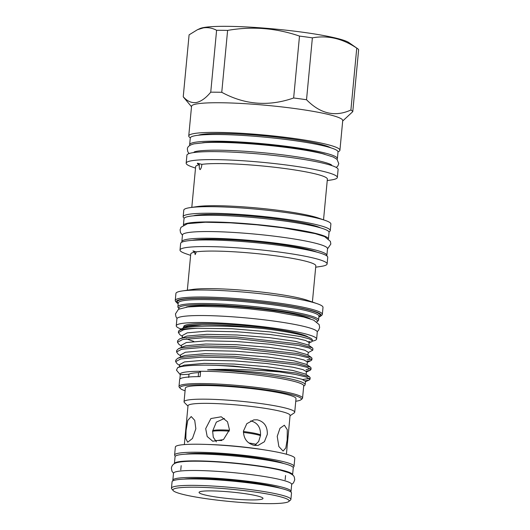 <?xml version="1.0" encoding="UTF-8"?>
<svg xmlns="http://www.w3.org/2000/svg" width="530" height="530" viewBox="0 0 530 530"><rect width="100%" height="100%" fill="white"/><g stroke="black" fill="none" stroke-linecap="round" stroke-linejoin="round"><path stroke-width="0.79" d="M174.403 463.717A59.36 6.261 5.4 0 1 174.403 463.651A59.36 6.261 5.4 0 1 255.91 465.512A59.36 6.261 5.4 0 1 292.593 474.827A59.36 6.261 5.4 0 1 292.587 474.887M174.403 463.651L175.066 456.708A59.36 6.261 5.4 0 1 256.566 458.569A59.36 6.261 5.4 0 1 293.256 467.877L292.593 474.827M173.019 480.783A59.36 6.261 5.4 0 1 172.84 480.213A59.36 6.261 5.4 0 1 254.347 482.075A59.36 6.261 5.4 0 1 291.03 491.383A59.36 6.261 5.4 0 1 290.751 491.913M172.84 480.213L173.495 473.27A59.36 6.261 5.4 0 1 255.003 475.132A59.36 6.261 5.4 0 1 291.685 484.44L291.03 491.383M183.97 479.127A52.424 5.532 5.4 0 1 251.723 482.512A52.424 5.532 5.4 0 1 280.304 488.229M188.68 377.406L188.985 374.22A53.795 5.671 5.4 0 1 198.578 372.623L198.2 376.625M218.903 497.432A32.105 3.385 -174.6 0 0 262.847 498.061A32.105 3.385 -174.6 0 0 243.144 493.403A32.105 3.385 -174.6 0 0 199.273 492.052A32.105 3.385 -174.6 0 0 218.903 497.432M254.678 445.438L258.673 441.45L260.508 435.501C260.873 427.551 257.62 422.682 250.756 420.886M253.055 491.754A58.36 6.155 -174.6 0 0 173.191 490.601A58.36 6.155 -174.6 0 0 208.992 499.075A58.36 6.155 -174.6 0 0 288.737 501.526A58.36 6.155 -174.6 0 0 253.055 491.754M173.191 490.601L171.74 488.865A59.976 6.327 5.4 0 1 171.468 488.17A59.976 6.327 5.4 0 1 253.824 490.051A59.976 6.327 5.4 0 1 290.89 499.459A59.976 6.327 5.4 0 1 290.493 500.095L288.737 501.526M290.049 415.745L294.203 412.923A55.584 5.863 -174.6 0 0 294.72 412.221L296.005 398.606A55.584 5.863 -174.6 0 0 261.654 389.888A55.584 5.863 -174.6 0 0 185.334 388.145L184.049 401.76A55.584 5.863 -174.6 0 0 184.427 402.542L187.978 406.099M294.72 412.221A55.584 5.863 -174.6 0 0 260.369 403.509A55.584 5.863 -174.6 0 0 184.049 401.76M286.412 454.23L290.082 415.401A51.264 5.406 -174.6 0 0 258.401 407.365A51.264 5.406 -174.6 0 0 188.011 405.755L184.341 444.584M229.477 429.803L223.468 439.595L212.735 441.245L207.177 436.488L205.693 428.637L210.9 418.554L221.242 416.779L227.516 421.781L229.477 429.803M195.848 428.77L192.456 438.489L187.693 442.205L185.818 438.635L186.07 430.4L187.752 420.449L191.211 416.547L194.729 420.343L195.848 428.77M254.798 445.452C247.411 443.736 243.628 438.953 243.449 431.102L246.821 423.669L253.837 419.866L257.222 419.813C264.198 421.602 267.557 426.451 267.312 434.375L264.404 441.728L258.084 445.419L254.798 445.452M293.077 467.314A59.976 6.327 -174.6 0 0 294.024 466.334L294.779 458.324A59.976 6.327 -174.6 0 0 257.706 448.91A59.976 6.327 -174.6 0 0 175.357 447.035L174.595 455.045A59.976 6.327 -174.6 0 0 175.344 456.184M294.024 466.334A59.976 6.327 -174.6 0 0 256.951 456.926A59.976 6.327 -174.6 0 0 174.595 455.045M283.59 463.465A52.424 5.532 -174.6 0 0 254.102 457.403A52.424 5.532 -174.6 0 0 185.381 454.183M290.89 499.459L291.5 493.046A59.976 6.327 -174.6 0 0 254.427 483.638A59.976 6.327 -174.6 0 0 172.071 481.757L171.468 488.17M224.402 418.455L216.333 422.118L212.623 431.049L213.272 437.197L216.333 441.834M277.23 436.349L279.986 428.28L284.352 425.212L287.286 429.704L287.187 439.807L285.802 447.936L283.086 451.083L278.846 446.532L277.23 436.349M181.942 242.144A72.848 7.685 5.4 0 1 181.843 241.64A72.848 7.685 5.4 0 1 281.867 243.926A72.848 7.685 5.4 0 1 326.891 255.347A72.848 7.685 5.4 0 1 326.699 255.824M181.843 241.64L182.472 234.962A72.848 7.685 5.4 0 1 282.497 237.248A72.848 7.685 5.4 0 1 327.527 248.669L326.891 255.347M183.446 225.084A72.848 7.685 5.4 0 1 283.411 227.628A72.848 7.685 5.4 0 1 328.415 238.791M183.406 225.111L184.016 218.665A72.848 7.685 5.4 0 1 284.04 220.95A72.848 7.685 5.4 0 1 329.064 232.378L328.454 238.825M330.713 147.771A68.211 7.195 -174.6 0 0 270.313 136.448A68.211 7.195 -174.6 0 0 201.493 134.474A68.211 7.195 -174.6 0 0 198.246 135.249M338.021 151.772A75.922 8.01 -174.6 0 0 339.922 150.235L342.725 120.588A75.922 8.01 -174.6 0 0 282.112 106.954A75.922 8.01 -174.6 0 0 197.186 103.853A75.922 8.01 -174.6 0 0 191.549 106.298L188.746 135.945A75.922 8.01 -174.6 0 0 190.316 137.807M339.922 150.235A75.922 8.01 -174.6 0 0 279.31 136.607A75.922 8.01 -174.6 0 0 194.384 133.5A75.922 8.01 -174.6 0 0 188.746 135.945M183.241 96.751L189.091 34.854L197.485 29.693L203.281 27.898C207.906 27.209 212.344 28.004 216.598 30.283L210.741 92.18C205.872 98.07 201.036 101.535 196.226 102.555C191.469 103.125 187.143 101.19 183.241 96.751A85.257 8.99 -174.6 0 0 183.512 97.169L191.509 106.722M342.685 121.012L352.775 111.645L358.625 49.754A85.257 8.99 -174.6 0 0 357.452 48.548L348.925 42.612A76.062 8.023 -174.6 0 0 282.444 29.793A76.062 8.023 -174.6 0 0 204.282 27.441A76.062 8.023 -174.6 0 0 200.062 28.54L197.485 29.693M189.906 145.412A74.2 7.824 5.4 0 1 189.654 144.657A74.2 7.824 5.4 0 1 291.533 146.982A74.2 7.824 5.4 0 1 337.391 158.622A74.2 7.824 5.4 0 1 337.007 159.311M189.654 144.657L190.283 137.979A74.2 7.824 5.4 0 1 292.162 140.304A74.2 7.824 5.4 0 1 338.021 151.944L337.391 158.622M180.995 329.004A70.503 7.44 5.4 0 1 176.245 325.784A70.503 7.44 5.4 0 1 273.049 327.997A70.503 7.44 5.4 0 1 316.622 339.054A70.503 7.44 5.4 0 1 312.495 341.121M176.245 325.784L176.901 318.841A70.503 7.44 5.4 0 1 273.705 321.054A70.503 7.44 5.4 0 1 317.278 332.111L316.622 339.054M318.875 316.973A72.795 7.678 -174.6 0 0 320.683 316.112A72.795 7.678 -174.6 0 0 266.809 302.716A72.795 7.678 -174.6 0 0 181.631 299.298A72.795 7.678 -174.6 0 0 176.556 302.484A72.795 7.678 -174.6 0 0 178.173 303.677M176.556 302.484L175.589 301.331A73.875 7.791 5.4 0 1 175.251 300.47A73.875 7.791 5.4 0 1 180.737 298.092A73.875 7.791 5.4 0 1 263.37 301.113A73.875 7.791 5.4 0 1 322.346 314.369A73.875 7.791 5.4 0 1 321.849 315.158L320.683 316.112M316.854 321.876A69.582 7.34 -174.6 0 0 316.94 321.809A69.582 7.34 -174.6 0 0 265.437 309.003A69.582 7.34 -174.6 0 0 184.023 305.737A69.582 7.34 -174.6 0 0 179.166 308.791A69.582 7.34 -174.6 0 0 179.239 308.864M179.166 308.791L178.199 307.632A70.662 7.453 5.4 0 1 177.875 306.804A70.662 7.453 5.4 0 1 183.128 304.531A70.662 7.453 5.4 0 1 262.165 307.42A70.662 7.453 5.4 0 1 318.576 320.107A70.662 7.453 5.4 0 1 318.106 320.855L316.94 321.809M309.129 342.91L311.693 341.764L312.514 340.803L312.23 339.717A66.237 6.989 -174.6 0 0 263.834 328.627C239.865 325.87 219.215 324.605 201.884 324.83A63.408 6.691 -174.6 0 0 183.181 327.792L183.161 328.037M201.884 324.83L187.839 326.361L180.75 329.11L184.062 328.083C196.179 325.075 232.392 325.586 263.834 328.627M308.897 345.401L309.162 342.552L305.717 340.538L295.879 338.18L269.803 334.45L237.314 331.793L207.091 331.124L187.222 332.847L182.459 335.464L182.247 337.729M186.427 338.862L193.881 341.452M312.779 350.184L312.925 348.627L312.316 347.779L308.308 344.99L295.574 341.386L269.498 337.656L237.009 334.993L206.793 334.331L186.918 336.053L179.484 338.962L177.623 340.73L177.477 342.281L182.565 339.525L203.778 337.743L236.049 338.511L298.595 345.447L309.103 347.998L312.779 350.184L308.215 352.602M307.976 355.093L308.248 352.245L304.803 350.231L294.965 347.872L268.889 344.142L236.393 341.486L206.177 340.817L186.308 342.539L181.545 345.156L181.326 347.422M311.865 359.877L312.011 358.32L311.395 357.472L307.393 354.683L294.66 351.079L268.584 347.349L236.095 344.685L205.872 344.023L186.003 345.745L183.022 346.666L178.57 348.654L176.709 350.423L176.563 351.973L181.644 349.224L202.864 347.435L235.135 348.203L297.681 355.14L308.188 357.69L311.865 359.877L311.084 360.605L307.115 361.453M307.062 364.786L307.334 361.937L303.889 359.923L294.044 357.565L267.968 353.835L235.479 351.178L205.262 350.509L185.394 352.231L180.624 354.848L180.412 357.114M310.944 369.569L311.097 368.012L310.481 367.164L306.479 364.382L293.746 360.771L267.663 357.041L235.174 354.378L204.958 353.715L185.089 355.438L182.101 356.359L177.649 358.346L175.794 360.115L175.642 361.665L180.73 358.916L201.95 357.127L234.22 357.896L296.76 364.832L307.267 367.383L310.944 369.569L310.169 370.298L306.201 371.146M306.148 374.478L306.419 371.629L302.968 369.615L293.13 367.257L267.054 363.534L234.565 360.87L204.348 360.201L184.473 361.924L179.71 364.541L179.498 366.806M309.566 376.856L295.992 372.968L233.452 366.031L215.127 365.296A67.721 7.142 -174.6 0 1 279.953 371.954L295.846 374.525L306.353 377.075L310.03 379.261L310.176 377.704L309.566 376.856L305.565 374.074L292.825 370.463L266.749 366.733L234.26 364.07L204.043 363.408L184.175 365.13L179.836 366.912M305.214 384.363L305.499 381.322L302.054 379.308L292.215 376.949L266.139 373.226C245.589 370.987 226.078 369.854 207.621 369.834A63.408 6.691 5.4 0 1 265.994 374.71A63.408 6.691 5.4 0 1 305.035 384.104L304.969 385.158L303.683 386.211M295.76 401.243A60.977 6.433 -174.6 0 0 296.846 401.077A60.977 6.433 -174.6 0 0 300.974 399.766A60.977 6.433 -174.6 0 0 255.844 388.543A60.977 6.433 -174.6 0 0 184.493 385.674A60.977 6.433 -174.6 0 0 180.246 388.351A60.977 6.433 -174.6 0 0 185.089 390.782M300.974 399.766L302.14 398.805A62.056 6.546 -174.6 0 0 302.557 398.149A62.056 6.546 -174.6 0 0 253.015 387.006A62.056 6.546 -174.6 0 0 183.605 384.475A62.056 6.546 -174.6 0 0 178.994 386.469A62.056 6.546 -174.6 0 0 179.273 387.192L180.246 388.351M179.849 379.076L180.266 374.657A62.056 6.546 5.4 0 1 184.765 372.186A62.056 6.546 5.4 0 1 200.625 371.272L200.121 376.611A62.056 6.546 5.4 0 0 184.261 377.526A62.056 6.546 5.4 0 0 179.65 379.526L178.994 386.469M180.26 374.697L176.464 370.159L177.669 367.621L180.703 366.714C187.461 365.349 198.935 364.878 215.127 365.296M197.975 328.269A67.721 7.142 -174.6 0 0 183.539 329.243A67.721 7.142 -174.6 0 0 178.583 331.151A67.721 7.142 -174.6 0 0 178.504 331.422L178.391 332.588L183.479 329.832C186.726 329.11 191.562 328.587 197.975 328.269L231.948 328.739L270.3 331.939L300.523 336.557L309.222 338.849L312.514 340.803M322.346 314.369L323.008 307.373A73.875 7.791 -174.6 0 0 317.284 303.736A73.875 7.791 -174.6 0 0 250.193 292.666A73.875 7.791 -174.6 0 0 182.214 290.963A73.875 7.791 -174.6 0 0 181.399 291.089A73.875 7.791 -174.6 0 0 175.914 293.468L175.251 300.47M315.695 267.2L320.809 266.444A73.875 7.791 -174.6 0 0 321.624 266.318A73.875 7.791 -174.6 0 0 327.109 263.947L327.739 257.315A73.875 7.791 -174.6 0 0 268.763 244.052A73.875 7.791 -174.6 0 0 186.136 241.037A73.875 7.791 -174.6 0 0 180.644 243.409L180.021 250.041A73.875 7.791 -174.6 0 0 185.739 253.678L190.628 255.374M327.109 263.947A73.875 7.791 -174.6 0 0 268.134 250.683A73.875 7.791 -174.6 0 0 185.507 247.662A73.875 7.791 -174.6 0 0 180.021 250.041M328.964 231.875A73.875 7.791 -174.6 0 0 330.263 230.603L330.886 224.031A73.875 7.791 -174.6 0 0 325.168 220.394A73.875 7.791 -174.6 0 0 258.07 209.323A73.875 7.791 -174.6 0 0 190.091 207.627A73.875 7.791 -174.6 0 0 189.276 207.753A73.875 7.791 -174.6 0 0 183.791 210.132L183.168 216.697A73.875 7.791 -174.6 0 0 184.208 218.188M330.263 230.603A73.875 7.791 -174.6 0 0 271.287 217.34A73.875 7.791 -174.6 0 0 188.66 214.325A73.875 7.791 -174.6 0 0 183.168 216.697M327.242 180.558L330.872 180.028A75.922 8.01 -174.6 0 0 331.707 179.895A75.922 8.01 -174.6 0 0 337.345 177.457L338.1 169.468A75.922 8.01 -174.6 0 0 277.488 155.84A75.922 8.01 -174.6 0 0 192.569 152.733A75.922 8.01 -174.6 0 0 186.924 155.177L186.169 163.167A75.922 8.01 -174.6 0 0 192.046 166.904L195.517 168.109M337.345 177.457A75.922 8.01 -174.6 0 0 276.733 163.823A75.922 8.01 -174.6 0 0 191.814 160.722A75.922 8.01 -174.6 0 0 186.169 163.167M310.481 367.164L296.913 363.275L234.366 356.339L202.096 355.577L180.876 357.359L177.649 358.346M302.703 379.526L309.434 378.42M179.617 365.488L177.179 363.785L175.642 361.665M182.366 336.411L179.928 334.708L178.391 332.588M312.316 347.779L298.741 343.891L236.201 336.954L203.931 336.192L182.711 337.974L179.484 338.962M181.452 346.103L179.007 344.401L177.477 342.281M311.395 357.472L297.827 353.583L235.28 346.647L203.01 345.885L181.797 347.667L178.57 348.654M180.538 355.796L178.093 354.093L176.563 351.973M307.036 359.923L311.262 359.035M306.115 369.615L310.348 368.728M194.643 252.134L192.946 250.915L196.266 251.863L195.173 254.625L194.643 252.134A62.812 6.625 -174.6 0 0 190.754 254.016L187.335 290.215M199.412 164.757C197.65 163.969 197.021 163.452 197.538 163.227L201.857 164.353C201.645 166.923 201.055 168.686 200.082 169.64C199.333 168.977 199.108 167.347 199.412 164.757A66.157 6.976 -174.6 0 0 195.649 166.672L191.8 207.376M183.718 327.036L183.764 326.5A62.944 6.638 5.4 0 1 188.441 324.473A62.944 6.638 5.4 0 1 253.737 326.48A62.944 6.638 5.4 0 1 308.347 337.179M320.484 227.854A66.157 6.976 -174.6 0 0 261.177 217.075A66.157 6.976 -174.6 0 0 195.769 215.299A66.157 6.976 -174.6 0 0 193.291 215.836M316.887 252.134A66.157 6.976 -174.6 0 0 256.633 241.7A66.157 6.976 -174.6 0 0 193.417 240.143A66.157 6.976 -174.6 0 0 192.271 240.355M215.094 440.562A25.712 2.71 5.4 0 1 221.871 440.509M212.603 431.274A25.712 2.71 5.4 0 1 229.285 431.122M243.396 432.414A25.712 2.71 5.4 0 1 246.496 432.811A25.712 2.71 5.4 0 1 260.502 435.614M212.656 430.711A24.685 2.604 5.4 0 1 229.43 430.221M243.422 431.5A24.685 2.604 5.4 0 1 246.205 431.864A24.685 2.604 5.4 0 1 260.555 434.918M248.868 442.961A25.712 2.71 5.4 0 1 256.255 444.352M252.77 444.988A23.843 2.517 5.4 0 1 254.718 445.412M180.266 374.657A80.944 8.54 -174.6 0 0 188.985 374.22M198.578 372.623A80.944 8.54 -174.6 0 0 200.625 371.272A62.056 6.546 -174.6 0 1 267.365 376.406A62.056 6.546 -174.6 0 1 303.716 385.86L302.557 398.149M325.036 154.323A68.211 7.195 -174.6 0 0 264.198 144.478A68.211 7.195 -174.6 0 0 202.599 142.749M323.532 219.824L327.374 179.127A66.157 6.976 -174.6 0 0 276.137 167.434A66.157 6.976 -174.6 0 0 201.857 164.353M325.168 220.394L318.272 218.002A66.157 6.976 -174.6 0 0 258.19 208.085A66.157 6.976 -174.6 0 0 197.306 206.567L190.091 207.627M312.395 302.034L315.82 265.835A62.812 6.625 -174.6 0 0 266.729 254.685A62.812 6.625 -174.6 0 0 196.266 251.863M317.284 303.736L307.407 300.305A62.812 6.625 -174.6 0 0 250.359 290.89A62.812 6.625 -174.6 0 0 192.556 289.446L182.214 290.963M310.03 379.261L309.255 379.99L305.28 380.838M178.583 331.151L180.75 329.11M279.953 371.954C257.865 370.013 228.331 368.595 207.621 369.834M309.997 341.532A70.503 7.44 5.4 0 1 308.5 341.711M227.608 30.409C252.022 26.122 275.984 28.017 299.496 36.086L293.647 97.984C268.75 106.716 244.787 104.821 221.759 92.299L227.608 30.409A85.257 8.99 -174.6 0 0 216.598 30.283M312.375 37.855C327.673 35.086 342.466 38.505 356.756 48.111L350.906 110.001C335.152 117.216 320.358 113.798 306.526 99.746L312.375 37.855A85.257 8.99 -174.6 0 0 299.496 36.086M357.452 48.548A85.257 8.99 -174.6 0 0 356.756 48.111M221.759 92.299A85.257 8.99 -174.6 0 0 210.741 92.18M306.526 99.746A85.257 8.99 -174.6 0 0 293.647 97.984M352.775 111.645A85.257 8.99 -174.6 0 0 350.906 110.001M264.046 449.831A51.264 5.406 -174.6 0 0 254.519 448.393A51.264 5.406 -174.6 0 0 207.131 444.451M178.226 303.14A71.742 7.566 5.4 0 1 182.605 299.43A71.742 7.566 5.4 0 1 268.869 303.081A71.742 7.566 5.4 0 1 318.921 316.443M318.947 316.152L318.947 316.205A70.662 7.453 -174.6 0 0 262.535 303.524A70.662 7.453 -174.6 0 0 183.493 300.636A70.662 7.453 -174.6 0 0 178.246 302.908L177.875 306.804M186.149 307.148A64.024 6.751 5.4 0 1 189.144 306.439A64.024 6.751 5.4 0 1 253.618 308.281A64.024 6.751 5.4 0 1 310.388 318.888M173.509 473.204L172.018 471.362L171.375 468.215C171.846 464.969 174.185 463.001 178.385 462.319C182.625 461.372 191.694 460.815 208.747 461.491C224.077 462.18 239.586 463.584 255.274 465.704C265.238 467.076 273.5 468.533 280.059 470.083L288.89 472.753C294.282 475.602 294.269 475.94 294.72 479.875L293.501 482.843L291.692 484.38M336.272 167.453L337.855 165.989L338.763 163.604L337.034 159.345L333.185 156.993L322.498 153.68C314.244 151.693 303.683 149.811 290.824 148.042C270.26 145.273 250.081 143.484 230.278 142.669C220.354 142.292 212 142.265 205.209 142.596L194.093 143.849C189.482 145.015 187.242 146.83 187.375 149.288L187.799 151.752L189.097 153.548M194.106 152.011L195.305 151.6C197.783 150.944 202.308 150.5 208.88 150.281C227.92 149.645 262.304 151.977 289.764 155.793C301.385 157.397 311.05 159.079 318.755 160.842C324.665 162.226 328.653 163.432 330.713 164.466L331.641 165.009M181.18 465.645L180.776 469.925M182.452 235.194L180.525 232.67L180.087 229.821L181.015 227.264L187.547 223.66L205.408 222.229L230.682 222.852L256.937 224.813L282.874 227.801L315.165 233.624L324.612 236.599L330.389 241.362L330.833 244.052L327.5 248.901M317.198 331.661L318.57 330.283L319.636 327.527L319.159 324.618L313.667 320.113L303.604 316.993L273.725 311.666L248.802 308.798L224.402 306.969L200.188 306.347L187.772 306.956L178.464 309.288L175.443 313.919L175.98 316.821L177.066 318.417M195.007 151.686L194.941 152.401M330.819 164.519L330.753 165.241M318.947 316.205L318.576 320.107M307.301 362.295L311.084 360.605M306.38 371.987L310.169 370.298M305.465 381.679L309.255 379.99M177.669 367.621L181.187 366.051M285.564 475.516L285.16 479.796"/></g></svg>
